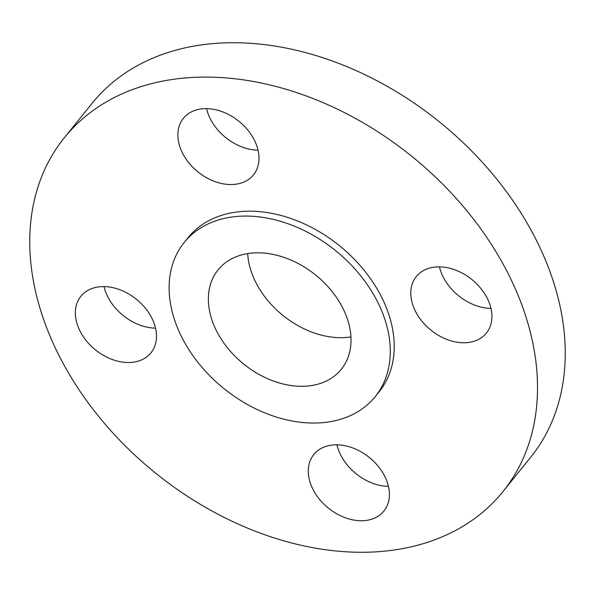<?xml version="1.0" encoding="UTF-8"?>
<svg xmlns="http://www.w3.org/2000/svg" width="595" height="595" viewBox="0 0 595 595"><rect width="100%" height="100%" fill="white"/><g stroke="black" fill="none" stroke-linecap="round" stroke-linejoin="round"><path stroke-width="0.89" d="M336.949 444.822A45.027 32.554 -141.1 0 0 388.453 486.383M317.812 450.594A45.027 32.554 -141.1 0 0 313.796 454.513A45.027 32.554 -141.1 0 0 325.465 505.601A45.027 32.554 -141.1 0 0 379.87 514.98A45.027 32.554 -141.1 0 0 383.887 511.06A45.027 32.554 -141.1 0 0 372.217 459.972A45.027 32.554 -141.1 0 0 317.812 450.594M447.202 188.749A281.785 203.721 -141.1 0 0 64.334 137.735A281.785 203.721 -141.1 0 0 120.071 440.62A281.785 203.721 -141.1 0 0 502.939 491.626A281.785 203.721 -141.1 0 0 447.202 188.749M502.939 491.626L530.666 457.265A281.785 203.721 -141.1 0 0 474.929 154.38A281.785 203.721 -141.1 0 0 92.061 103.374L64.334 137.735M247.684 253.604A79.165 57.232 -141.1 0 0 272.979 306.328A79.165 57.232 -141.1 0 0 350.938 336.904M233.746 354.94A79.165 57.232 -141.1 0 0 341.307 369.272A79.165 57.232 -141.1 0 0 325.651 284.187A79.165 57.232 -141.1 0 0 218.09 269.855A79.165 57.232 -141.1 0 0 233.746 354.94M350.938 264.708A122.734 88.737 -141.1 0 0 184.175 242.492A122.734 88.737 -141.1 0 0 208.458 374.419A122.734 88.737 -141.1 0 0 375.222 396.634A122.734 88.737 -141.1 0 0 350.938 264.708M375.222 396.634L379.156 391.755A122.734 88.737 -141.1 0 0 354.88 259.829A122.734 88.737 -141.1 0 0 188.117 237.613L184.175 242.492M425.217 324.93A45.027 32.554 -141.1 0 0 486.398 333.081A45.027 32.554 -141.1 0 0 477.495 284.685A45.027 32.554 -141.1 0 0 416.314 276.534A45.027 32.554 -141.1 0 0 425.217 324.93M249.461 178.775A45.027 32.554 -141.1 0 0 253.477 174.856A45.027 32.554 -141.1 0 0 241.808 123.767A45.027 32.554 -141.1 0 0 187.403 114.389A45.027 32.554 -141.1 0 0 183.394 118.308A45.027 32.554 -141.1 0 0 195.056 169.397A45.027 32.554 -141.1 0 0 249.461 178.775M142.056 304.432A45.027 32.554 -141.1 0 0 80.875 296.28A45.027 32.554 -141.1 0 0 89.785 344.683A45.027 32.554 -141.1 0 0 150.959 352.835A45.027 32.554 -141.1 0 0 142.056 304.432M104.028 286.597A45.027 32.554 -141.1 0 0 117.505 310.315A45.027 32.554 -141.1 0 0 155.533 328.157M206.547 108.617A45.027 32.554 -141.1 0 0 258.051 150.178M439.467 266.843A45.027 32.554 -141.1 0 0 452.944 290.568A45.027 32.554 -141.1 0 0 490.972 308.403"/></g></svg>
